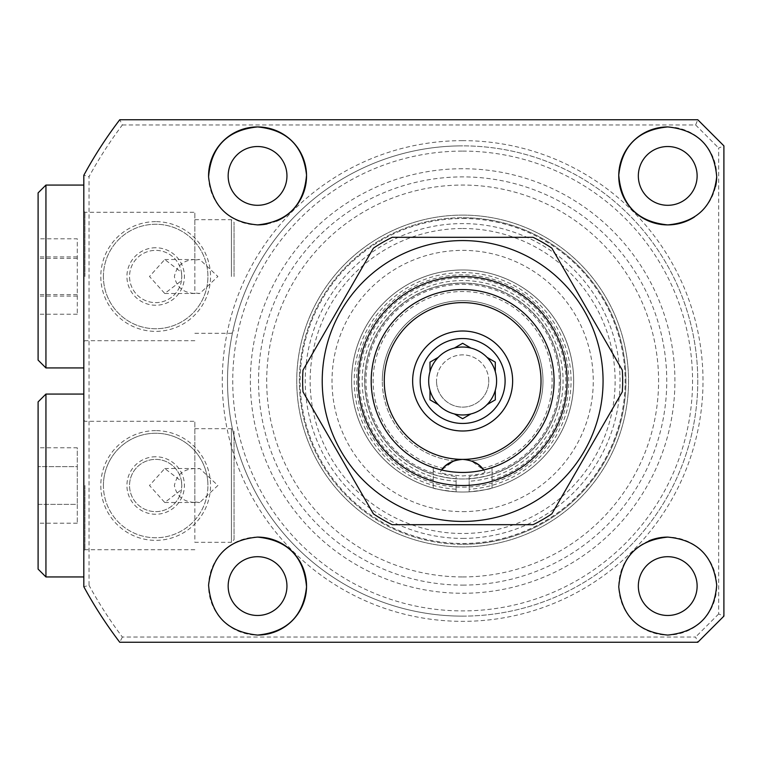 <?xml version="1.0" encoding="UTF-8"?>
<svg xmlns="http://www.w3.org/2000/svg" width="762" height="762" viewBox="0 0 762 762"><rect width="100%" height="100%" fill="white"/><g stroke="black" fill="none" stroke-linecap="round" stroke-linejoin="round"><path stroke-width="0.57" stroke-dasharray="3.81 2.86" d="M103.413 485.499A52.254 52.254 0 0 1 155.667 433.254A52.254 52.254 0 0 1 207.921 485.499A52.254 52.254 0 0 0 155.667 433.254A52.254 52.254 0 0 0 103.413 485.499A52.254 52.254 0 0 0 155.667 537.753A52.254 52.254 0 0 0 207.921 485.499A52.254 52.254 0 0 1 155.667 537.753A52.254 52.254 0 0 1 103.413 485.499M155.667 430.635A54.864 54.864 0 0 0 100.803 485.499A54.864 54.864 0 0 0 155.667 540.363A54.864 54.864 0 0 0 210.531 485.499A54.864 54.864 0 0 0 155.667 430.635M103.413 276.501A52.254 52.254 0 0 1 155.667 224.247A52.254 52.254 0 0 1 207.921 276.501A52.254 52.254 0 0 1 155.667 328.746A52.254 52.254 0 0 1 103.413 276.501A52.254 52.254 0 0 1 155.667 224.247A52.254 52.254 0 0 1 207.921 276.501A52.254 52.254 0 0 1 155.667 328.746A52.254 52.254 0 0 1 103.413 276.501M155.667 221.637A54.864 54.864 0 0 0 100.803 276.501A54.864 54.864 0 0 0 155.667 331.365A54.864 54.864 0 0 0 210.531 276.501A54.864 54.864 0 0 0 155.667 221.637M181.451 481.289A26.127 26.127 0 0 0 153.553 459.467A26.127 26.127 0 0 0 129.54 485.499A26.127 26.127 0 0 1 155.667 459.381A26.127 26.127 0 0 1 181.794 485.499L181.451 481.289L164.744 468.525L149.495 485.499L164.744 502.482L181.451 489.709L181.794 485.499A26.127 26.127 0 0 1 155.667 511.626A26.127 26.127 0 0 1 129.54 485.499A26.127 26.127 0 0 0 153.553 511.54A26.127 26.127 0 0 0 181.451 489.709M155.667 456.762A28.737 28.737 0 0 0 126.93 485.499A28.737 28.737 0 0 0 155.667 514.245A28.737 28.737 0 0 0 184.404 485.499A28.737 28.737 0 0 0 155.667 456.762M181.451 280.711A26.127 26.127 0 0 1 153.553 302.533A26.127 26.127 0 0 1 129.54 276.501A26.127 26.127 0 0 1 155.667 250.374A26.127 26.127 0 0 1 181.794 276.501L181.451 272.291L164.744 259.518L149.495 276.501L164.744 293.475L181.451 280.711L181.794 276.501A26.127 26.127 0 0 1 155.667 302.619A26.127 26.127 0 0 1 129.54 276.501A26.127 26.127 0 0 1 153.553 250.46A26.127 26.127 0 0 1 181.451 272.291M155.667 247.755A28.737 28.737 0 0 0 126.93 276.501A28.737 28.737 0 0 0 155.667 305.238A28.737 28.737 0 0 0 184.404 276.501A28.737 28.737 0 0 0 155.667 247.755M462.639 616.134A235.134 235.134 0 0 0 697.773 381A235.134 235.134 0 0 0 462.639 145.866A235.134 235.134 0 0 1 697.773 381A235.134 235.134 0 0 1 462.639 616.134A235.134 235.134 0 0 1 227.514 381A235.134 235.134 0 0 1 462.639 145.866A235.134 235.134 0 0 0 227.514 381A235.134 235.134 0 0 0 462.639 616.134A235.134 235.134 0 0 0 697.773 381A235.134 235.134 0 0 0 462.639 145.866A235.134 235.134 0 0 0 227.514 381A235.134 235.134 0 0 0 462.639 616.134M462.639 215.103A165.897 165.897 0 0 0 296.742 381A165.897 165.897 0 0 0 462.639 546.897A165.897 165.897 0 0 0 628.545 381A165.897 165.897 0 0 0 462.639 215.103A165.897 165.897 0 0 0 296.742 381A165.897 165.897 0 0 0 462.639 546.897A165.897 165.897 0 0 0 628.545 381A165.897 165.897 0 0 0 462.639 215.103M462.639 576.939A195.939 195.939 0 0 0 658.587 381A195.939 195.939 0 0 0 462.639 185.061A195.939 195.939 0 0 0 266.7 381A195.939 195.939 0 0 0 462.639 576.939M462.639 585.111A204.111 204.111 0 0 0 666.75 381A204.111 204.111 0 0 0 462.639 176.889A204.111 204.111 0 0 0 258.537 381A204.111 204.111 0 0 0 462.639 585.111M462.639 168.726A212.274 212.274 0 0 0 250.374 381A212.274 212.274 0 0 0 462.639 593.274A212.274 212.274 0 0 0 674.913 381A212.274 212.274 0 0 0 462.639 168.726M462.639 487.166A106.166 106.166 0 0 0 568.804 381A106.166 106.166 0 0 0 462.639 274.834A106.166 106.166 0 0 0 356.483 381A106.166 106.166 0 0 0 462.639 487.166M462.639 492.033A111.033 111.033 0 0 0 573.681 381A111.033 111.033 0 0 0 462.639 269.967A111.033 111.033 0 0 0 351.606 381A111.033 111.033 0 0 0 462.639 492.033A111.033 111.033 0 0 0 573.681 381A111.033 111.033 0 0 0 462.639 269.967A111.033 111.033 0 0 0 351.606 381A111.033 111.033 0 0 0 462.639 492.033M194.853 468.525C183.471 469.068 176.651 474.726 174.403 485.499C176.622 496.252 183.442 501.92 194.853 502.482L194.853 421.3L194.853 542.325L231.429 542.325L231.429 428.682L231.429 542.325L234.039 539.715L234.039 431.292L234.039 539.715M194.853 502.482L194.853 501.958L199.777 502.491L217.884 485.499L199.777 468.525L194.853 469.04M194.853 259.518C183.471 260.061 176.651 265.719 174.403 276.501C176.622 287.255 183.442 292.913 194.853 293.475L194.853 292.96L199.777 293.484L217.884 276.501L199.777 259.518L194.853 260.042L194.853 212.293L194.853 293.475M84.934 485.499L84.934 549.707L84.934 485.499M83.82 485.499L83.82 550.821L83.82 485.499M234.039 276.501L234.039 222.285L234.039 276.501M194.853 260.042L194.853 292.96M84.934 276.501L84.934 212.293L84.934 276.501M83.82 276.501L83.82 211.179L83.82 276.501M667.731 146.523A29.394 29.394 0 0 0 638.337 175.917A29.394 29.394 0 0 0 667.731 205.302A29.394 29.394 0 0 0 697.125 175.917A29.394 29.394 0 0 0 667.731 146.523M648.919 540.858A48.987 48.987 0 0 0 667.731 635.07A48.987 48.987 0 0 0 716.718 586.083A48.987 48.987 0 0 0 667.731 537.105M667.731 556.698A29.394 29.394 0 0 0 638.337 586.083A29.394 29.394 0 0 0 667.731 615.477A29.394 29.394 0 0 0 697.125 586.083A29.394 29.394 0 0 0 667.731 556.698M257.556 537.105A48.987 48.987 0 0 0 208.569 586.083A48.987 48.987 0 0 0 257.556 635.07M257.556 556.698A29.394 29.394 0 0 0 228.162 586.083A29.394 29.394 0 0 0 257.556 615.477A29.394 29.394 0 0 0 286.95 586.083A29.394 29.394 0 0 0 257.556 556.698M208.578 176.832A48.987 48.987 0 0 0 257.556 224.895M257.556 146.523A29.394 29.394 0 0 0 228.162 175.917A29.394 29.394 0 0 0 257.556 205.302A29.394 29.394 0 0 0 286.95 175.917A29.394 29.394 0 0 0 257.556 146.523M462.639 511.626A130.626 130.626 0 0 0 593.274 381A130.626 130.626 0 0 0 462.639 250.374A130.626 130.626 0 0 0 332.013 381A130.626 130.626 0 0 0 462.639 511.626M122.358 124.968L695.611 124.968L697.773 119.739L119.758 119.739A431.073 431.073 0 0 0 83.82 175.289L83.82 586.711L89.049 585.378L89.049 176.622A425.853 425.853 0 0 1 122.358 124.968L119.758 119.739A431.073 431.073 0 0 0 83.82 175.289L89.049 176.622M723.9 616.134L723.9 145.866L718.671 148.038L718.671 613.962L723.9 616.134M122.358 637.032L119.758 642.261A431.073 431.073 0 0 1 83.82 586.711A431.073 431.073 0 0 0 119.758 642.261L697.773 642.261L695.611 637.032L122.358 637.032A425.853 425.853 0 0 1 89.049 585.378M267.1 223.961A48.987 48.987 0 0 0 276.377 221.142M694.592 216.884A48.987 48.987 0 0 0 715.594 186.347M716.709 176.841A48.987 48.987 0 0 0 667.731 126.93M194.853 501.958L194.853 542.325M462.639 459.381A26.127 26.127 0 0 1 485.023 472.011C484.337 473.564 476.879 474.878 462.639 475.945C448.408 474.878 440.95 473.564 440.265 472.011L442.322 469.087M462.639 347.034A33.966 33.966 0 0 1 496.605 381A33.966 33.966 0 0 1 462.639 414.966A33.966 33.966 0 0 1 428.682 381A33.966 33.966 0 0 1 462.639 347.034M462.639 338.547A42.453 42.453 0 0 1 505.101 381A42.453 42.453 0 0 1 462.639 423.453A42.453 42.453 0 0 1 420.186 381A42.453 42.453 0 0 1 462.639 338.547M488.766 381A26.127 26.127 0 0 0 462.639 354.873A26.127 26.127 0 0 0 436.521 381A26.127 26.127 0 0 1 462.639 354.873A26.127 26.127 0 0 1 488.766 381A26.127 26.127 0 0 1 462.639 407.127A26.127 26.127 0 0 1 436.521 381A26.127 26.127 0 0 0 462.639 407.127A26.127 26.127 0 0 0 488.766 381M560.613 381A97.974 97.974 0 0 0 462.639 283.026A97.974 97.974 0 0 0 364.674 381A97.974 97.974 0 0 0 462.639 478.974A97.974 97.974 0 0 0 560.613 381A97.974 97.974 0 0 0 462.639 283.026A97.974 97.974 0 0 0 364.674 381A97.974 97.974 0 0 0 462.639 478.974A97.974 97.974 0 0 0 560.613 381M479.727 465.734L471.335 460.867A80.334 80.334 0 0 0 542.982 381A80.334 80.334 0 0 1 471.335 460.867L483.66 469.992A91.44 91.44 0 0 0 462.639 289.56A91.44 91.44 0 0 0 441.617 469.992L453.952 460.867A80.334 80.334 0 0 1 382.305 381A80.334 80.334 0 0 0 453.952 460.867M471.335 460.867A80.334 80.334 0 0 0 542.982 381A80.334 80.334 0 0 0 462.639 300.666A80.334 80.334 0 0 0 382.305 381A80.334 80.334 0 0 1 462.639 300.666A80.334 80.334 0 0 1 542.982 381A80.334 80.334 0 0 0 462.639 300.666A80.334 80.334 0 0 0 382.305 381M482.298 468.297A89.478 89.478 0 0 0 462.639 291.522A89.478 89.478 0 0 0 442.989 468.297L445.665 465.649M482.975 469.097L485.023 472.011M495.3 399.85L495.3 390.325M462.639 418.709L470.897 413.947M429.987 390.325L429.987 399.85L438.236 404.622M429.987 362.15L429.987 371.675M462.639 343.291L454.857 347.786M495.3 371.675L495.3 362.15L487.051 357.378M440.265 472.011A26.127 26.127 0 0 1 441.617 469.992M442.989 468.297A26.127 26.127 0 0 1 453.457 461.048M462.639 544.287A163.287 163.287 0 0 0 625.926 381A163.287 163.287 0 0 0 462.639 217.713A163.287 163.287 0 0 1 625.926 381A163.287 163.287 0 0 1 462.639 544.287A163.287 163.287 0 0 1 299.361 381A163.287 163.287 0 0 1 462.639 217.713A163.287 163.287 0 0 0 299.361 381A163.287 163.287 0 0 0 462.639 544.287A163.287 163.287 0 0 1 299.361 381A163.287 163.287 0 0 1 462.639 217.713M462.639 485.499A104.499 104.499 0 0 0 567.147 381A104.499 104.499 0 0 0 462.639 276.501A104.499 104.499 0 0 0 358.14 381A104.499 104.499 0 0 0 462.639 485.499M469.173 478.631L469.173 476.593C483.451 474.421 491.071 472.459 492.033 470.687L492.033 467.592A91.44 91.44 0 0 0 462.639 289.56A91.44 91.44 0 0 1 554.079 381A91.44 91.44 0 0 1 462.639 472.44A91.44 91.44 0 0 1 371.199 381A91.44 91.44 0 0 1 462.639 289.56A91.44 91.44 0 0 0 433.254 467.592L433.254 470.687C434.235 472.459 441.855 474.431 456.114 476.593L456.114 478.631A97.85 97.85 0 0 1 364.846 377.733A97.85 97.85 0 0 1 462.639 283.15A97.85 97.85 0 0 1 560.432 377.733A97.85 97.85 0 0 1 469.173 478.631L469.173 481.241A100.46 100.46 0 0 0 563.042 377.733A100.46 100.46 0 0 0 462.639 280.54A100.46 100.46 0 0 0 362.236 377.733A100.46 100.46 0 0 0 456.114 481.241L456.114 478.631M462.639 521.427A140.427 140.427 0 0 1 322.221 381A140.427 140.427 0 0 1 462.639 240.573A140.427 140.427 0 0 1 603.066 381A140.427 140.427 0 0 1 462.639 521.427M392.22 524.694L533.067 524.694A160.02 160.02 0 0 0 551.869 513.836L622.297 391.858A160.02 160.02 0 0 0 622.297 370.142L551.869 248.164A160.02 160.02 0 0 0 533.067 237.306L392.22 237.306A160.02 160.02 0 0 0 373.409 248.164L302.99 370.142A160.02 160.02 0 0 0 302.99 391.858L373.409 513.836A160.02 160.02 0 0 0 392.22 524.694M433.254 479.927L433.254 473.088A96.669 96.669 0 0 1 384.343 324.317A96.669 96.669 0 0 1 540.944 324.317A96.669 96.669 0 0 1 492.033 473.088L492.033 479.927A103.194 103.194 0 0 0 546.64 321.05A103.194 103.194 0 0 0 378.647 321.05A103.194 103.194 0 0 0 433.254 479.927L433.254 488.071A111.033 111.033 0 0 1 462.639 269.967A111.033 111.033 0 0 0 351.653 377.733A111.033 111.033 0 0 0 456.114 491.842C441.846 490.157 434.226 488.909 433.254 488.071A111.033 111.033 0 0 1 462.639 269.967A111.033 111.033 0 0 0 351.653 377.733A111.033 111.033 0 0 0 456.114 491.842L456.114 489.223A108.423 108.423 0 0 1 354.273 377.733A108.423 108.423 0 0 1 462.639 272.577A108.423 108.423 0 0 1 571.014 377.733A108.423 108.423 0 0 1 469.173 489.223L469.173 491.842A111.033 111.033 0 0 0 573.634 377.733A111.033 111.033 0 0 0 462.639 269.967A111.033 111.033 0 0 1 492.033 488.071C491.042 488.909 483.422 490.166 469.173 491.842L469.173 476.593M469.173 489.223L469.173 481.241M456.114 489.223L456.114 481.241M492.033 473.088L492.033 467.592A91.44 91.44 0 0 0 462.639 289.56A91.44 91.44 0 0 0 433.254 467.592L433.254 473.088M462.639 269.967A111.033 111.033 0 0 1 492.033 488.071L492.033 470.687M492.033 488.071L492.033 479.927M456.114 491.842L456.114 476.593M433.254 488.071L433.254 470.687M38.1 360.074L38.1 192.891M45.939 367.941L45.939 185.061M83.82 367.913L83.82 185.08L83.82 367.913M38.1 238.801L38.1 314.201L38.1 238.801L77.286 238.801L77.286 314.201L77.286 238.801M77.286 258.394L38.1 258.394M77.286 296.094L38.1 296.094M77.286 314.201L38.1 314.201M77.286 294.599L38.1 294.599M77.286 256.899L38.1 256.899M83.82 576.939L83.82 394.059L83.82 576.939M38.1 447.789L38.1 466.649L38.1 447.789L77.286 447.789L77.286 466.649L77.286 447.789M38.1 504.358L38.1 466.649L38.1 523.208L38.1 504.358L77.286 504.358L77.286 466.649L38.1 466.649L77.286 466.649L77.286 523.208L77.286 504.358L38.1 504.358M38.1 401.898L38.1 569.109M45.939 576.939L45.939 394.059M77.286 523.208L38.1 523.208M462.639 151.095A229.905 229.905 0 0 1 692.553 381A229.905 229.905 0 0 1 462.639 610.905A229.905 229.905 0 0 1 232.734 381A229.905 229.905 0 0 1 462.639 151.095M462.639 140.646A240.354 240.354 0 0 0 222.285 381A240.354 240.354 0 0 0 462.639 621.354A240.354 240.354 0 0 0 703.002 381A240.354 240.354 0 0 0 462.639 140.646M231.429 276.501L231.429 219.675L231.429 276.501M718.671 613.962L695.611 637.032M695.611 124.968L718.671 148.038M462.639 218.504A162.496 162.496 0 0 1 625.145 381A162.496 162.496 0 0 1 462.639 543.497A162.496 162.496 0 0 1 300.142 381A162.496 162.496 0 0 1 462.639 218.504M462.639 228.505A152.495 152.495 0 0 1 615.134 381A152.495 152.495 0 0 1 462.639 533.495A152.495 152.495 0 0 1 310.144 381A152.495 152.495 0 0 1 462.639 228.505M462.639 538.401A157.401 157.401 0 0 0 620.049 381A157.401 157.401 0 0 0 462.639 223.599A157.401 157.401 0 0 0 305.238 381A157.401 157.401 0 0 0 462.639 538.401M492.033 467.592A91.44 91.44 0 0 0 462.639 289.56A91.44 91.44 0 0 0 433.254 467.592M164.744 468.525L199.777 468.525M164.744 259.518L199.777 259.518M194.853 428.682L231.429 428.682L234.039 431.292M83.82 420.186L84.934 421.3L194.853 421.3M194.853 219.675L231.429 219.675L234.039 222.285M83.82 211.179L84.934 212.293L194.853 212.293M194.853 340.7L84.934 340.7L83.82 341.814M194.853 333.318L231.429 333.318L234.039 330.708M194.853 549.707L84.934 549.707L83.82 550.821M164.744 293.475L199.777 293.475M164.744 502.482L199.777 502.482"/><path stroke-width="1.14" d="M667.731 126.93C697.878 129.969 714.204 146.609 716.709 176.841C713.289 206.226 696.963 222.247 667.731 224.895C637.67 221.856 621.335 205.283 618.754 175.174C621.897 145.875 638.223 129.788 667.731 126.93A48.987 48.987 0 0 0 618.744 175.917A48.987 48.987 0 0 0 694.592 216.884M667.731 146.523A29.394 29.394 0 0 0 638.337 175.917A29.394 29.394 0 0 0 667.731 205.302A29.394 29.394 0 0 0 697.125 175.917A29.394 29.394 0 0 0 667.731 146.523M667.731 537.105C697.001 539.782 713.327 555.803 716.709 585.168C714.223 615.382 697.897 632.012 667.731 635.07C638.194 632.184 621.868 616.115 618.754 586.854C621.306 556.765 637.632 540.182 667.731 537.105A48.987 48.987 0 0 0 648.919 540.858M667.731 556.698A29.394 29.394 0 0 0 638.337 586.083A29.394 29.394 0 0 0 667.731 615.477A29.394 29.394 0 0 0 697.125 586.083A29.394 29.394 0 0 0 667.731 556.698M257.556 635.07C227.428 632.041 211.103 615.42 208.578 585.206C211.969 555.803 228.295 539.763 257.556 537.105C287.607 540.134 303.933 556.708 306.534 586.826C303.409 616.125 287.083 632.203 257.556 635.07A48.987 48.987 0 0 0 306.543 586.083A48.987 48.987 0 0 0 257.556 537.105M257.556 556.698A29.394 29.394 0 0 0 228.162 586.083A29.394 29.394 0 0 0 257.556 615.477A29.394 29.394 0 0 0 286.95 586.083A29.394 29.394 0 0 0 257.556 556.698M276.377 221.142A48.987 48.987 0 0 0 257.556 126.93C287.093 129.816 303.419 145.894 306.534 175.146C303.981 205.254 287.645 221.837 257.556 224.895C228.286 222.228 211.96 206.207 208.578 176.832C211.055 146.647 227.381 130.007 257.556 126.93A48.987 48.987 0 0 0 208.578 176.832M257.556 146.523A29.394 29.394 0 0 0 228.162 175.917A29.394 29.394 0 0 0 257.556 205.302A29.394 29.394 0 0 0 286.95 175.917A29.394 29.394 0 0 0 257.556 146.523M697.773 642.261L119.758 642.261A431.073 431.073 0 0 1 83.82 586.711L83.82 175.289A431.073 431.073 0 0 1 119.758 119.739L697.773 119.739L723.9 145.866L723.9 616.134L697.773 642.261L723.9 616.134M723.9 145.866L697.773 119.739M257.556 224.895A48.987 48.987 0 0 0 267.1 223.961M715.594 186.347A48.987 48.987 0 0 0 716.709 176.841M462.639 343.291L470.897 348.053A33.966 33.966 0 0 1 462.639 414.966A33.966 33.966 0 0 1 438.236 404.622L429.987 399.85L429.987 390.325A33.966 33.966 0 0 1 429.987 371.675L429.987 362.15L438.236 357.378A33.966 33.966 0 0 1 454.39 348.053L462.639 343.291L470.897 348.053A33.966 33.966 0 0 0 454.39 348.053L454.857 347.786M495.3 399.85L487.051 404.622L495.3 399.85L495.3 390.325M495.3 371.675L495.3 362.15L487.051 357.378M462.639 418.709L454.39 413.947L462.639 418.709L470.897 413.947M462.639 338.547A42.453 42.453 0 0 1 505.101 381A42.453 42.453 0 0 1 462.639 423.453A42.453 42.453 0 0 1 420.186 381A42.453 42.453 0 0 1 462.639 338.547M462.639 331.003A49.997 49.997 0 0 1 512.636 381A49.997 49.997 0 0 1 462.639 430.997A49.997 49.997 0 0 1 412.642 381A49.997 49.997 0 0 1 462.639 331.003M541.02 381A78.381 78.381 0 0 0 462.639 302.619A78.381 78.381 0 0 0 384.267 381A78.381 78.381 0 0 0 462.639 459.381A78.381 78.381 0 0 0 541.02 381M371.199 381A91.44 91.44 0 0 1 462.639 289.56A91.44 91.44 0 0 1 483.66 469.992C479.603 463.782 472.602 460.248 462.639 459.381C452.657 460.258 445.656 463.801 441.617 469.992A91.44 91.44 0 0 1 371.199 381M445.665 465.649L453.952 460.867M479.727 465.734L482.975 469.097M442.322 469.087L442.989 468.297A26.127 26.127 0 0 0 441.617 469.992M429.987 390.325A33.966 33.966 0 0 0 438.236 404.622M429.987 362.15L438.236 357.378A33.966 33.966 0 0 0 429.987 371.675M453.457 461.048A26.127 26.127 0 0 1 462.639 459.381M462.639 276.501A104.499 104.499 0 0 1 567.147 381A104.499 104.499 0 0 1 462.639 485.499A104.499 104.499 0 0 1 358.14 381A104.499 104.499 0 0 1 462.639 276.501M462.639 472.44A91.44 91.44 0 0 0 554.079 381A91.44 91.44 0 0 0 462.639 289.56A91.44 91.44 0 0 0 371.199 381A91.44 91.44 0 0 0 462.639 472.44M462.639 521.427A140.427 140.427 0 0 1 322.221 381A140.427 140.427 0 0 1 462.639 240.573A140.427 140.427 0 0 1 603.066 381A140.427 140.427 0 0 1 462.639 521.427M392.22 237.306L533.067 237.306A160.02 160.02 0 0 1 551.869 248.164L622.297 370.142A160.02 160.02 0 0 1 622.297 391.858L551.869 513.836A160.02 160.02 0 0 1 533.067 524.694L392.22 524.694A160.02 160.02 0 0 1 373.409 513.836L302.99 391.858A160.02 160.02 0 0 1 302.99 370.142L373.409 248.164A160.02 160.02 0 0 1 392.22 237.306M38.1 360.102L38.1 192.891L45.939 185.061L45.939 367.941L38.1 360.102M83.82 185.08L45.939 185.08M38.1 569.109L38.1 401.898L45.939 394.059L45.939 576.939L38.1 569.109M83.82 394.059L45.939 394.059M83.82 576.939L45.939 576.939M83.82 367.941L45.939 367.941"/></g></svg>
